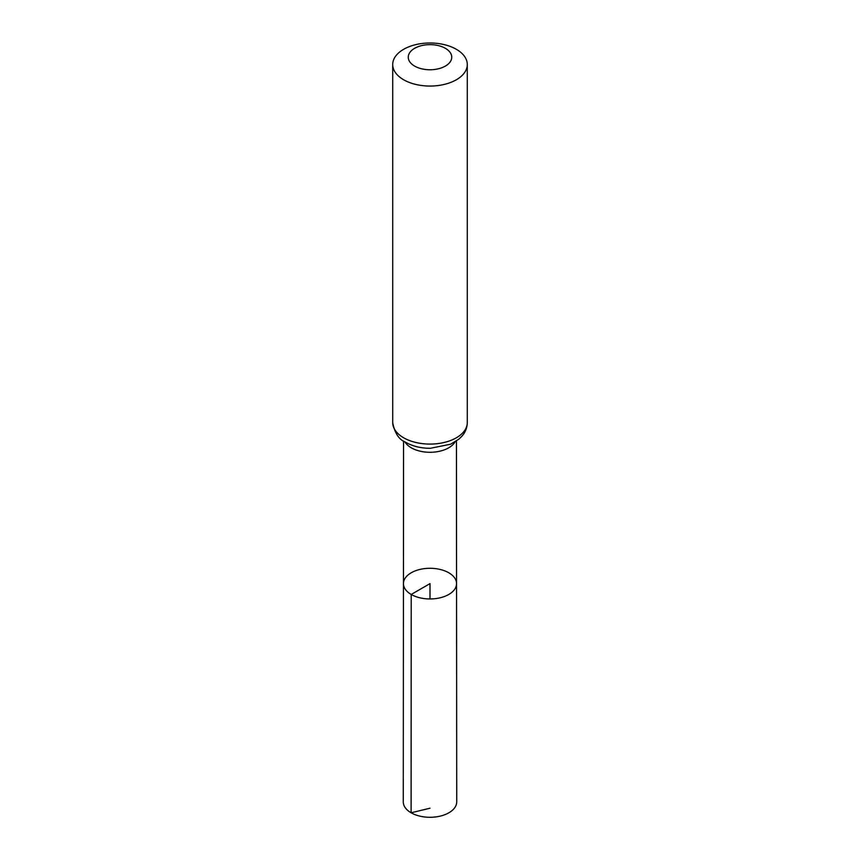 <?xml version="1.0" encoding="UTF-8"?>
<svg xmlns="http://www.w3.org/2000/svg" width="860" height="860" viewBox="0 0 860 860"><rect width="100%" height="100%" fill="white"/><g stroke="black" fill="none" stroke-linecap="round" stroke-linejoin="round"><path stroke-width="1.29" d="M411.22 594.464A26.552 15.329 180 0 1 403.447 583.617A26.552 15.329 180 0 1 430 568.288A26.552 15.329 180 0 1 456.552 583.617A26.552 15.329 180 0 1 440.169 597.786A26.552 15.329 180 0 1 411.22 594.464A26.552 15.329 180 0 1 403.447 583.617L403.275 801.864A26.724 15.426 180 0 0 411.101 812.775A26.724 15.426 180 0 0 440.234 816.118A26.724 15.426 180 0 0 456.724 801.864L456.552 583.617A26.552 15.329 180 0 1 440.169 597.786A26.552 15.329 180 0 1 411.22 594.464M414.617 66.08A21.747 12.556 180 0 1 424.367 45.075A21.747 12.556 180 0 1 451.005 60.458A21.747 12.556 180 0 1 414.617 66.08M403.63 79.754A37.292 21.532 180 0 1 392.708 64.532A37.292 21.532 180 0 1 430 43A37.292 21.532 180 0 1 467.292 64.532A37.292 21.532 180 0 1 444.265 84.42A37.292 21.532 180 0 1 403.63 79.754M430 598.947L430 583.617L411.22 594.464L411.101 812.775L430 808.207M455.069 441.879A26.445 15.265 180 0 1 411.306 447.823A26.445 15.265 180 0 1 404.931 441.879M403.63 437.783A37.292 21.532 180 0 1 392.708 422.561C394.675 433.107 398.997 439.696 405.694 442.33C412.864 446.329 421.099 448.318 430.398 448.286L450.608 444.212L458.95 439.094L461.949 436.16C465.432 432.161 467.206 427.624 467.292 422.561A37.292 21.532 180 0 1 444.265 442.448A37.292 21.532 180 0 1 403.63 437.783M403.555 440.997L403.447 583.617M456.445 440.997L456.552 583.617M392.708 64.532L392.708 422.561M467.292 64.532L467.292 422.561"/></g></svg>
